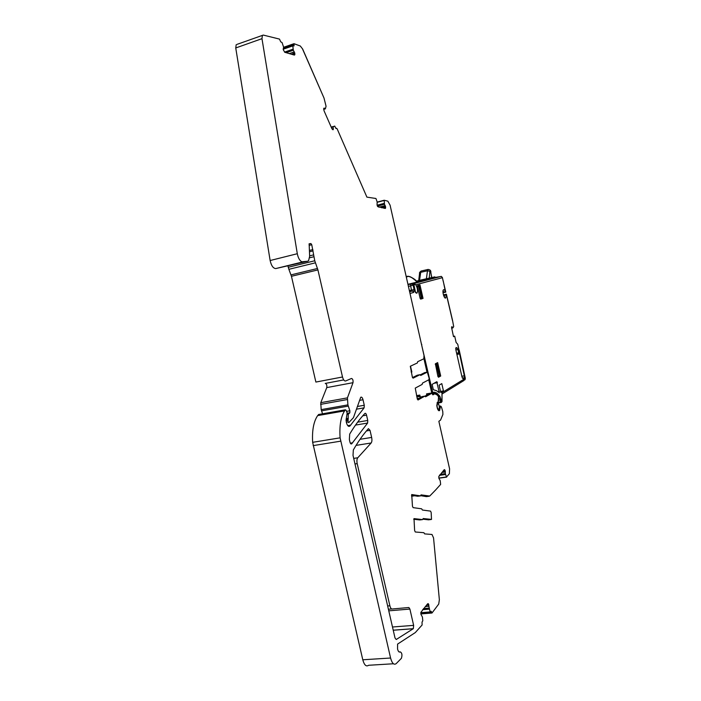 <?xml version="1.0" encoding="UTF-8"?>
<svg xmlns="http://www.w3.org/2000/svg" width="701" height="701" viewBox="0 0 701 701"><rect width="100%" height="100%" fill="white"/><g stroke="black" fill="none" stroke-linecap="round" stroke-linejoin="round"><path stroke-width="1.05" d="M385.191 208.442L377.681 206.593L377.05 204.964L377.156 201.949L375.955 198.497L366.903 197.13L337.093 128.739L335.744 128.125L334.71 126.075L333.203 126.767L333.168 129.703L331.88 128.651L324.072 110.854L323.696 109.076L324.353 108.129L323.757 108.313M293.255 50.051L292.343 50.367L293.325 50.227L292.79 45.907L294.061 45.907L293.973 43.69L300.308 46.012L302.657 49.035L324.011 98.052L302.587 49.114L324.011 98.052L326.061 106.263L325.369 108.857L324.353 108.129M293.325 50.227L294.858 53.285L294.367 55.099L284.816 52.286L283.318 49.841L283.59 47.107L282.047 42.551L280.742 41.832L279.48 39.09L263.287 35.076L237.052 44.365M302.744 261.92L275.712 268.579L307.599 261.245L301.842 261.797C299.686 260.676 298.179 257.977 297.303 253.718L261.972 38.669L262.384 35.339M307.599 261.245L308.58 260.711L309.64 256.233L309.141 243.799L310.92 243.545L311.752 244.719L309.123 245.385M287.98 266.073L288.26 267.274L314.758 260.763L311.752 244.719M314.758 260.763L317.921 269.911L342.509 376.989C343.315 379.881 344.357 381.204 345.646 380.967L351.499 378.461C352.769 378.882 353.269 380.292 353.006 382.685L347.442 397.861L347.906 404.88L349.869 410.786L349.817 412.828L348.266 414.221L348.064 421.923L348.739 422.65L353.444 417.673L360.717 397.292C361.611 396.722 362.373 397.546 363.013 399.754L364.275 405.266L364.126 407.842L349.869 426.077C348.502 426.962 347.345 425.779 346.399 422.519L346.084 420.127L347.144 413.064L346.171 410.383L345.383 409.796L344.585 410.891C340.809 416.841 339.31 425.822 340.099 437.836L390.58 658.02C392.078 663.4 393.953 665.258 396.223 663.593L401.393 658.335C402.4 654.988 402.015 652.841 400.245 651.886L399.999 652.009C398.983 652.351 398.168 651.343 397.546 648.995L397.59 644.088L415.29 632.582L422.107 625.003L422.037 622.085L422.799 620.771L422.414 617.011L420.968 614.374L420.889 612.306L427.715 603.719M414.002 518.635L414.624 530.561L415.281 531.989L423.886 532.699L424.631 533.89L431.991 534.477L433.551 537.904L439.361 599.714L438.73 604.06L431.982 613.024L431.027 611.254L430.142 611.929L428.241 603.675M414.098 518.626L422.633 519.59L423.176 518.538L431.509 519.397L431.159 512.501L430.545 511.117L422.388 510.021L421.651 508.812L413.117 507.638L412.451 506.192L411.732 494.538L420.521 495.887L417.761 496.255M443.479 470.564L445.223 470.774L444.25 469.67L438.773 476.592L438.914 478.362L440.228 480.737L440.64 484.409L435.601 490.008L429.739 496.045L421.056 494.88L420.521 495.887M445.223 470.774L445.345 473.788L446.546 476.969L438.835 478.047M384.42 204.105L383.605 204.473L384.472 204.254L384.183 200.232L387.846 201.169L390.08 205.148L424.009 355.486L423.816 358.807L417.665 361.698L417.367 362.952L410.304 366.255L412.363 377.147L413.082 378.163L419.978 374.702L420.723 375.456L427.312 372.126L429.143 378.26L429.012 379.662L422.458 383.123L422.177 384.402L415.255 388.1L417.314 399L418.024 399.991L424.859 396.1L425.595 396.81L431.79 393.27L432.894 394.865L434.786 393.769L437.713 395.241L438.554 397.152L438.151 401.796L437.345 402.383L436.802 405.59C437.371 409.375 438.291 411.04 439.562 410.584L440.587 406.028L441.428 406.948L442.787 411.583L442.892 414.493L440.543 420.101L438.861 421.301L449.595 468.881L449.367 473.727L446.546 476.969M384.472 204.254L385.594 206.777L385.419 208.381M356.055 445.389L371.144 442.988L357.764 457.771C356.87 459.015 356.678 460.969 357.195 463.624L389.879 605.778L387.653 605.971M366.439 430.922L370.014 430.335L368.411 428.653C363.223 434.418 358.202 441.525 353.33 449.954L353.024 455.413L395.014 637.971L396.223 639.514L413.318 628.674L413.634 625.371L409.901 609.064L408.867 607.513L392.096 609.003C391.158 608.967 390.413 607.89 389.879 605.778M370.014 430.335L371.644 437.433C372.143 439.974 371.977 441.823 371.144 442.988M351.674 443.829L367.613 423.053L367.753 420.46L366.544 415.158C366.088 413.599 365.554 413.02 364.923 413.432L364.914 413.441C359.683 418.996 354.61 425.884 349.685 434.094L349.361 439.509L349.957 442.086C350.421 443.689 350.991 444.268 351.674 443.829L350.991 443.935M333.185 126.89L332.265 127.17L333.203 126.767M332.747 126.644L333.413 126.443M385.62 207.75L383.92 208.197L384.139 207.163L385.594 206.777M385.208 205.603L384.034 205.91L384.148 207.005L385.559 206.637M384.271 203.343L383.631 203.579L384.279 203.404M384.13 200.249L377.182 202.09L384.13 200.258M413.161 377.269L412.433 377.401M417.393 399.281L422.195 396.564L424.859 396.1M431.79 393.27L429.161 393.734L424.99 396.109M434.786 393.769L432.675 394.137M446.633 477.118L438.87 478.196L446.642 477.118M445.538 474.516L444.855 474.551L445.512 474.454M445.328 473.631L444.452 473.753L445.345 473.788M445.38 472.01L444.197 472.176L443.821 471.116L445.258 470.906M414.747 495.773L411.566 496.203M422.896 519.178L428.521 519.818L431.325 519.476M413.686 519.266L419.776 519.94L422.633 519.59M431.982 613.024L420.88 613.927M318.841 414.457L317.649 415.605C313.636 421.538 311.971 430.44 312.646 442.322L362.785 659.781C364.275 665.1 366.22 666.931 368.612 665.275L393.427 663.759M275.712 268.579C273.136 268.308 271.278 265.626 270.139 260.527L235.746 47.966L236.211 44.662M293.132 54.731L293.255 53.828L294.858 53.285M294.332 51.883L293.036 52.321L293.255 53.653L294.814 53.118M293.062 49.166L292.352 49.491L293.071 49.236M293.973 43.69L283.59 47.3M412.503 377.594L417.314 375.201L419.978 374.702M420.241 374.851L424.692 372.617L427.312 372.126M417.218 398.58L419.268 398.221M419.987 396.924L421.73 396.827M419.864 396.389L416.841 396.924M420.731 495.677L426.366 496.623L429.152 496.255M411.513 495.248L417.682 496.264M288.26 267.274L288.882 269.315L315.38 262.831M342.509 376.989L315.879 382.063L291.45 276.29L288.882 269.315M322.556 413.8L321.181 409.629L320.778 402.681L326.762 387.592C327.078 385.217 326.57 383.824 325.246 383.421L343.718 379.924M443.453 294.963L444.39 294.762L444.224 296.917M442.988 291.204L444.04 292.519L443.041 290.801M453.442 336.349L454.695 336.147L453.521 336.682L451.584 327.551L451.856 326.657L452.864 327.919L453.696 326.631L452.513 320.278L446.414 294.218L445.775 297.864C444.39 299.607 441.919 291.178 443.418 289.828C444.031 289.364 444.706 290.012 445.433 291.782L443.242 281.031M428.732 279.2L428.565 278.455L430.291 278.043L430.458 278.788L407.947 284.317M416.683 282.398L415.956 282.985M406.387 277.43C408.035 275.204 411.61 276.729 417.104 282.012L416.893 281.776M411.969 277.701C409.48 276.212 407.57 275.887 406.238 276.737M410.015 293.482L413.66 292.44L414.046 289.653L411.478 290.083L410.646 285.868L414.107 284.79L412.845 283.642L408.744 284.361M408 284.553L412.048 284.001L413.222 285.447L414.046 289.653M408.771 284.326L413.634 283.23L415.746 284.772C417.542 287.874 417.971 290.626 417.051 293.036C414.948 292.729 413.932 290.126 413.984 285.246L415.605 292.606M413.643 283.23L441.306 276.369L442.489 277.692L441.306 276.369L414.247 283.432M454.695 336.147L456.114 342.465L457.753 344.287L465.227 378.33M442.024 394.015L463.922 380.52L465.245 378.417L441.963 392.665L442.024 393.892M432.359 393.55L432.762 392.683L421.599 344.822M431.834 393.243L434.602 392.174L436.916 393.112L439.772 396.144L441.709 401.34L440.763 401.761L440.246 400.034L441.201 399.614M433.367 389.712L436.679 390.755L439.334 392.84L436.749 381.721L432.131 384.367L433.341 389.721M455.869 349.922L457.955 349.519L457.183 347.994L456.141 347.521L455.799 349.597L462.029 377.103L462.975 378.575L464.228 377.804L464.325 375.806L459.602 353.926L458.682 352.778L456.605 353.181M457.955 349.519L458.682 352.778M439.115 385.173L440.78 392.507L443.453 390.886L441.796 383.613L439.115 385.173M440.535 391.403L443.453 390.886M423.036 298.398L420.731 299.117L420.065 298.074L417.498 286.788L417.551 285.561L419.96 284.886L423.036 298.398L420.442 298.959M437.941 376.516L440.701 376.016L437.652 362.61L435.391 363.784L437.88 376.288L439.781 374.877L437.336 364.152L436.46 364.608L438.914 375.368M413.231 283.511L414.046 283.327M415.36 292.256L413.905 285.684M442.024 393.568L442.033 401.489L441.963 394.339M428.101 394.006L427.338 394.461L426.515 393.892L426.786 395.084M411.224 372.117L411.846 372.003L410.506 366.141M420.267 298.661L422.107 297.206L419.645 286.394L418.716 286.648L421.187 297.487L422.107 297.206M417.849 285.771L419.645 286.394M437.906 376.411L439.781 374.877M435.917 363.504L437.336 364.152M411.172 371.872L411.767 371.653M420.065 397.116L419.829 395.075L416.56 395.653M411.741 371.556L410.33 366.229M420.171 298.424L421.187 297.487M417.419 286.253L418.716 286.648M435.268 364.248L436.46 364.608M428.565 278.455L416.429 281.197M416.403 281.171L430.291 278.043M420.933 280.006L434.848 276.869L420.933 280.006M433.507 277.964L435.014 277.605L434.857 276.869M431.982 278.358L433.516 277.999L433.349 277.263L417.665 280.812L433.341 277.263M430.458 278.753L431.991 278.393L431.825 277.649L416.376 281.145L431.825 277.649M411.575 371.644L411.136 371.723M437.222 382.124L435.505 382.431M440.701 376.016L438.519 377.234L437.88 376.288M444.39 294.762L444.434 297.268M442.392 277.727L445.81 292.124M335.919 128.449L336.533 128.265L335.937 128.467M332.791 129.72L333.255 129.58M332.116 129.089L333.369 128.712M332.327 127.03L331.31 127.345M384.656 208.337L385.541 208.109M384.148 207.005L381.432 207.724M384.139 207.163L381.756 207.785M383.631 203.579L377.12 205.288M383.596 204.315L377.348 205.963M440.105 407.369L439.492 407.474M440.228 406.51L439.413 406.65M440.561 406.063L439.352 406.265M444.197 472.176L441.805 472.518M444.452 473.753L440.237 474.349M443.882 470.099L444.855 469.959M444.136 469.801L444.644 469.723M399.106 651.956L400.245 651.886M362.785 659.781L390.58 658.02M309.614 257.793L313.838 256.75M297.303 253.718L270.139 260.527M261.972 38.669L235.746 47.966M294.087 55.011L294.797 54.766M293.535 54.853L294.902 54.38M293.255 53.653L291.502 54.249M293.255 53.828L291.782 54.336M292.352 49.491L284.588 52.163M292.343 50.367L285.868 52.593M292.361 49.412L284.527 52.111M292.79 45.907L283.204 49.228M357.195 463.624L354.986 463.957M357.764 457.771L353.707 458.393M391.754 608.967L388.407 609.248M357.624 422.177L367.753 420.46M355.503 425.086L367.613 423.053M362.776 415.798L366.544 415.158M332.265 127.17L331.354 127.451M383.605 204.473L377.418 206.103M444.855 474.551L439.413 475.313M444.89 474.603L439.361 475.374M292.378 50.551L286.183 52.689M293.036 52.321L289.311 53.609M443.751 470.984L443.032 471.081M443.821 471.116L442.901 471.247M444.504 473.911L440.079 474.533M383.64 203.509L377.112 205.227M384.034 205.91L378.943 207.242M409.901 609.064L388.775 610.843M413.634 625.371L392.49 627.001M413.266 628.727L393.235 630.243M360.042 439.308L371.644 437.433M293.947 44.435L283.362 48.106M294.105 45.144L283.186 48.921M292.825 45.679L283.186 49.017L292.843 45.67M310.92 243.545L309.018 244.027M309.395 250.459L312.865 249.582M309.456 251.773L313.084 250.862M313.522 254.892L309.632 255.856M291.02 274.88L317.492 268.483M291.45 276.29L317.921 269.911M326.762 387.592L353.006 382.685M320.778 402.681L347.442 397.861M320.62 404.363L347.31 399.552M321.181 409.629L347.906 404.88M321.47 410.865L348.195 406.133M346.531 411.373L349.869 410.786M347.223 413.345L349.711 412.915M347.293 413.739L348.502 413.52M347.267 414.396L348.266 414.221M346.206 418.699L348.309 418.339M346.136 419.54L348.003 419.224M346.128 419.575L347.906 419.277M346.075 420.74L347.722 420.46M346.329 422.221L348.064 421.923M359.508 400.385L363.013 399.754M357.37 406.484L364.275 405.266M356.415 409.191L364.126 407.842M348.537 426.296L349.869 426.077M318.464 414.554L345.356 409.831M317.649 415.605L344.585 410.891M312.646 442.322L340.099 437.836M313.145 445.626L340.616 441.174M399.307 652.053L399.999 652.009M428.486 603.929L427.47 604.017M428.881 604.84L426.602 605.033M428.916 604.989L426.453 605.2M429.012 606.26L425.279 606.575M428.863 608.161L423.553 608.608M428.881 608.345L423.378 608.801M429.047 609.099L422.677 609.633M429.065 609.16L422.615 609.704M430.142 611.929L420.854 612.692M430.239 612.069L420.845 612.84L430.239 612.078M431.509 611.789L430.51 611.868M431.658 612.446L420.828 613.331M384.087 200.486L377.226 202.3M325.299 108.865L323.722 109.382M443.488 292.124L442.979 292.229M444.276 295.436L443.645 295.577M445.722 292.151L444.04 292.519M443.751 292.527L443.014 292.685L443.724 292.501M446.327 294.28L452.478 320.559M440.692 276.536L434.988 277.465M431.658 277.587L430.747 272.067L431.755 277.561M428.215 269.412L427.479 270.77L429.906 271.322C430.116 270.498 430.396 270.744 430.747 272.067M429.231 278.131L429.906 271.322M426.392 278.77L427.479 270.77L420.696 272.33L419.557 280.33M452.215 326.911L451.637 327.034M452.811 327.875L451.61 328.121M452.864 327.919L451.61 328.164M413.66 292.44L412.46 290.985L409.542 291.388M409.358 290.556L411.478 290.083L411.364 290.88L409.515 291.292M408.008 284.606L411.759 283.677M415.378 284.457L414.116 284.737M415.746 284.772L442.392 277.692L443.163 281.092M458.682 353.47L458.822 354.084M442.033 401.489L441.385 402.444L440.763 401.761L437.398 402.339M436.916 393.112L436.259 394.023L438.949 396.88L439.772 396.144M438.502 396.959L440.246 400.034L438.414 400.35M435.549 394.155L436.259 394.023L433.937 393.095L434.602 392.174M432.64 393.331L433.937 393.095L432.946 393.156L433.507 392.236M426.515 393.892L431.746 392.972L428.74 379.802M427.005 372.187L423.921 358.667M421.31 343.551L421.818 344.743M432.797 392.665L433.525 392.534M438.072 391.719L439.404 391.482M434.007 383.289L437.398 382.667M462.388 378.137L464.176 377.848M461.836 376.262L464.325 375.806M456.894 354.452L459.602 353.926M459.024 353.392L456.763 353.874M455.668 348.318L457.183 347.994M408.411 286.376L410.646 285.868L410.786 283.984L413.161 283.712M420.285 397.081L419.829 395.075M419.697 395.609L416.666 396.135M437.485 403.399C439.273 404.635 439.746 406.72 438.914 409.656C437.126 408.42 436.644 406.335 437.485 403.399M465.017 379.784L465.333 378.365L459.216 350.088M413.415 283.248L408.849 284.273M446.169 294.849L444.452 295.226M445.433 291.782L443.724 292.159M446.265 294.306L444.548 294.674M418.699 280.558L419.592 273.215L421.441 270.963M446.406 294.21L443.418 294.858M444.434 294.727L443.444 294.946M439.562 410.584L438.791 410.716M440.587 406.028L439.343 406.238M350.342 443.172L352.647 442.804M332.721 126.653L331.205 127.118M413.318 628.674L393.226 630.19M347.205 413.283L349.817 412.828M347.293 413.774L348.432 413.581M346.136 419.487L348.09 419.154M346.128 419.619L347.836 419.329M347.775 425.647L350.745 425.148M318.491 414.519L345.383 409.796M430.878 272.19C430.896 270.393 429.871 269.499 427.803 269.499L421.029 271.059C419.689 272.198 419.207 272.917 419.592 273.215M417.235 282.135L417.095 281.907C415.194 278.569 407.228 274.932 406.256 276.825M409.515 291.265L412.46 290.985L409.629 291.782M416.315 293.193L417.051 293.036M462.371 378.102L464.228 377.804M441.183 402.479L437.88 403.049M420.039 397.125L419.706 395.671M437.117 402.742C438.624 401.577 440.508 409.91 438.861 410.181M445.179 297.986L445.775 297.864M444.522 294.7L446.23 294.332M417.069 281.863L417.726 281.714"/></g></svg>
